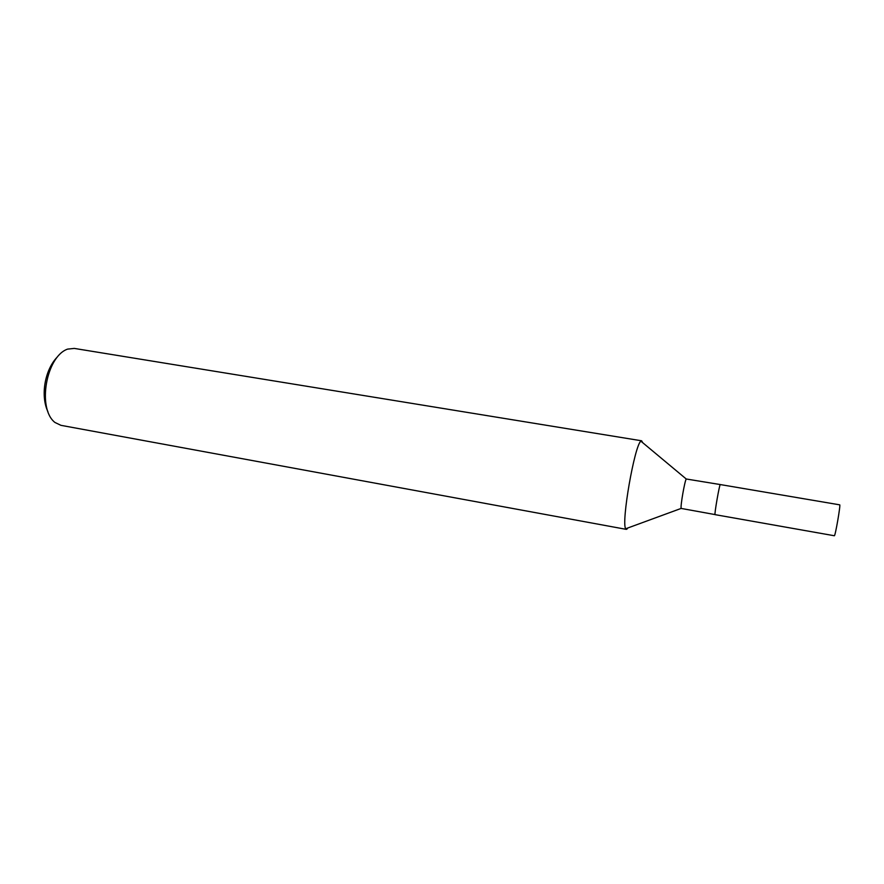 <?xml version="1.0" encoding="UTF-8"?>
<svg xmlns="http://www.w3.org/2000/svg" width="884" height="884" viewBox="0 0 884 884"><rect width="100%" height="100%" fill="white"/><g stroke="black" fill="none" stroke-linecap="round" stroke-linejoin="round"><path stroke-width="1.33" d="M642.668 442.652L641.629 440.796L640.845 441.138C634.557 445.635 621.154 522.057 625.651 528.776L626.822 529.218L627.872 527.969M715.068 514.643L834.341 535.748C835.258 536.489 840.817 504.178 839.701 504.841L720.283 484.565C719.598 483.614 714.106 515.029 715.068 514.643C714.106 515.029 719.598 483.614 720.283 484.565L686.238 478.995C684.713 481.073 680.382 505.836 681.133 508.422L715.134 514.598M641.629 440.796L74.289 348.418L67.626 349.103C46.233 356.351 36.918 408.408 54.907 422.442L60.952 425.337L626.27 529.361M57.46 356.827C44.719 369.788 40.321 395.756 47.935 411.745M640.845 441.138L686.238 478.995M625.651 528.776L681.133 508.422"/></g></svg>
